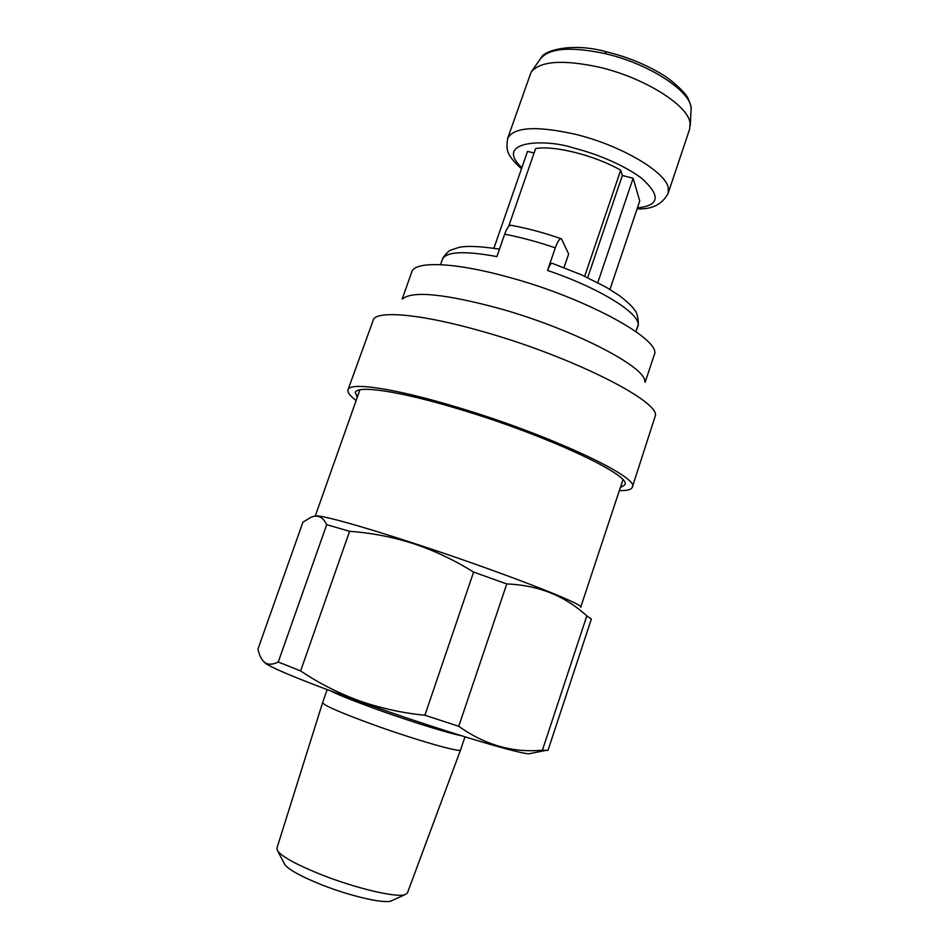 <?xml version="1.0" encoding="UTF-8"?>
<svg xmlns="http://www.w3.org/2000/svg" width="949" height="949" viewBox="0 0 949 949"><rect width="100%" height="100%" fill="white"/><g stroke="black" fill="none" stroke-linecap="round" stroke-linejoin="round"><path stroke-width="1.42" d="M622.888 479.886L580.681 607.277C586.126 604.881 498.688 570.93 413.989 543.338C357.465 524.809 317.464 514.002 315.353 516.137M464.986 736.839L460.585 749.888C461.261 753.079 414.642 739.71 372.21 724.289C340.216 712.545 323.68 705.332 322.613 702.651L327.144 689.662M460.585 749.888L407.429 892.985L404.808 894.729C395.816 897.718 355.804 888.311 321.77 874.848C297.713 865.227 283.075 857.374 277.855 851.265L276.883 848.287L322.613 702.651M392.613 900.304L390.893 901.087C383.088 903.697 349.801 895.975 321.592 884.765C301.628 876.746 289.409 870.091 284.949 864.824L284.107 863.199M300.619 670.931L349.6 531.31C371.403 532.875 392.744 537.015 413.622 543.694C434.618 550.728 454.607 560.195 473.598 572.093L424.891 715.238C402.34 713.031 380.478 708.215 359.327 700.813C338.485 693.185 318.911 683.233 300.619 670.931L278.259 661.999C273.015 664.597 268.709 664.893 265.34 662.888C261.877 660.528 259.409 655.925 257.938 649.104L302.921 522.211L310.691 517.383C317.607 514.37 322.945 516.802 326.693 524.678L278.259 661.999M506.778 583.955C538.261 585.153 564.94 595.818 586.814 615.913L591.369 619.009L547.964 750.457L542.425 750.173C512.958 752.984 485.069 745.024 458.747 726.305L506.778 583.955L473.598 572.093M532.021 753.186L528.937 753.803C516.434 753.459 433.325 728.073 359.422 701.489C307.784 682.817 276.693 670.267 266.147 663.826L264.036 661.916M458.747 726.305L424.891 715.238M586.814 615.913L542.425 750.173M349.6 531.31L326.693 524.678M357.227 397.441L355.353 392.554C356.729 384.891 399.351 391.012 459.292 409.197C546.007 434.974 632.58 475.71 624.833 484.82L620.349 487.572M356.148 400.49C349.979 395.899 347.263 392.352 347.998 389.837C349.434 381.771 394.179 388.141 457.465 407.335C549.198 434.583 640.575 477.62 632.307 487.169C631.382 489.637 627.052 490.787 619.329 490.633M347.998 389.837L373.728 318.781C380.715 310.359 424.915 314.807 483.599 331.782C570.171 356.16 657.384 399.932 655.51 415.259L632.307 487.169M402.981 298.567C413.301 290.762 445.045 293.965 498.225 308.176C571.606 328.449 645.652 366.563 644.81 381.356M402.162 299.125L411.736 272.019C414.499 260.856 454.666 262.114 508.901 277.274C587.194 298.366 663.066 340.596 654.193 355.033L645.118 382.352M547.549 270.453C601.536 288.662 643.078 315.376 637.716 326.314C638.938 327.583 638.428 312.838 634.632 310.133C633.351 308.496 632.592 305.934 619.543 295.72L606.269 287.274L581.452 274.819L552.377 263.371C551.072 262.897 549.459 265.257 547.549 270.453L555.295 247.843C557.739 241.212 559.78 238.211 561.44 238.828L568.653 253.988L564.003 267.63M440.526 264.664L442.364 259.421C445.959 251.532 464.132 250.595 496.896 256.586L504.654 234.201C520.621 237.238 537.502 241.793 555.295 247.843M598.558 67.035C562.354 59.372 539.851 61.104 531.084 72.195L507.644 138.459C513.741 126.988 536.327 125.6 575.426 134.295C620.67 145.197 665.842 171.888 668.286 187.855L668.155 193.252L689.686 129.005L690.042 122.967C688.239 105.232 643.754 77.32 598.558 67.035M584.679 276.278L620.693 170.179C594.94 155.411 553.801 145.09 535.616 148.602L508.628 226.431M620.693 170.179L622.33 175.494L633.113 178.246L639.756 200.986L609.946 289.433M493.907 248.235L527.537 151.377L534.073 153.038M597.787 282.648L633.113 178.246M622.33 175.494L587.68 277.666M561.025 238.685C543.48 232.6 526.825 228.14 511.048 225.304C509.174 224.842 507.051 227.807 504.654 234.201M460.87 735.57C449.553 733.601 410.929 721.62 377.287 709.52C354.546 701.311 339.173 695.202 331.177 691.169M691.062 109.242C691.394 107.439 690.481 104.01 688.322 98.981C686.922 94.224 672.236 79.858 660.065 73.132C644.063 63.773 626.257 56.679 606.636 51.839L604.477 53.488C570.23 46.347 548.842 48.162 540.325 58.957L531.737 71.258M690.255 125.493L691.014 110.381C694.253 93.56 650.967 64.058 605.13 53.642M521.867 167.724C492.768 140.333 546.363 138.708 573.599 147.985C590.575 152.16 620.017 162.398 641.334 178.009C660.99 195.601 659.697 205.553 637.443 207.878M390.893 901.087L404.808 894.729M528.937 753.803L545.165 750.552M266.147 663.826L265.34 662.888M284.949 864.824L277.855 851.265M359.92 389.814L315.222 516.149M541.06 57.913C544.24 49.799 573.825 42.646 605.853 51.661M521.476 168.827C506.434 154.723 506.042 150.701 507.644 138.459M668.155 193.252C662.414 204.308 652.058 209.527 637.087 208.899M442.364 259.421L443.432 257.06C447.003 252.624 449.541 250.275 451.036 250.038L459.067 247.357C467.038 245.684 480.514 246.277 499.471 249.16M637.716 326.314L635.949 331.616"/></g></svg>

